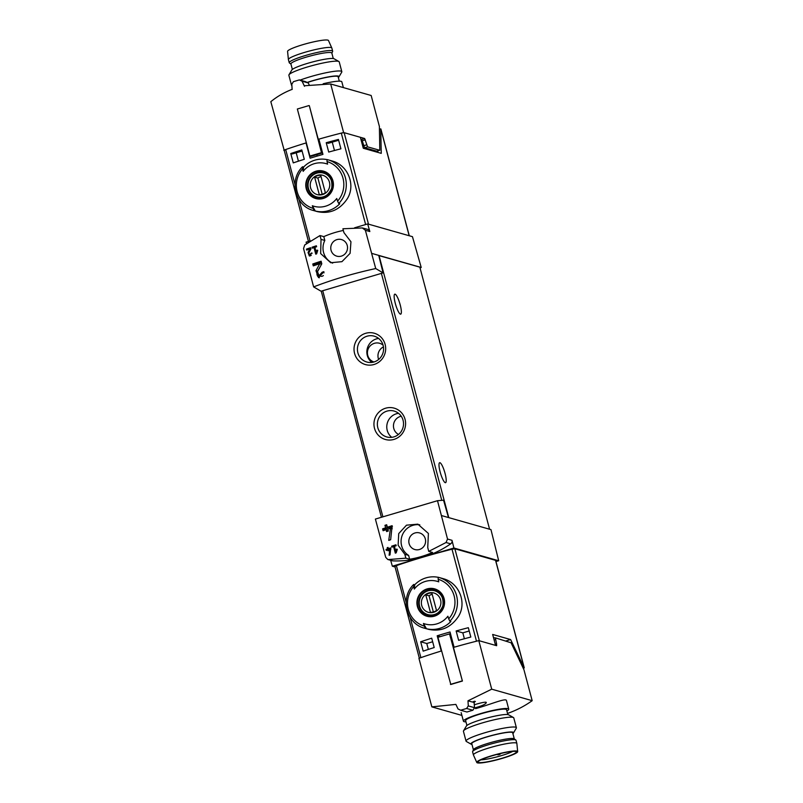 <?xml version="1.0" encoding="UTF-8"?>
<svg xmlns="http://www.w3.org/2000/svg" width="803" height="803" viewBox="0 0 803 803"><rect width="100%" height="100%" fill="white"/><g stroke="black" fill="none" stroke-linecap="round" stroke-linejoin="round"><path stroke-width="1.2" d="M316.272 252.523L314.886 247.304A97.685 12.477 -14.9 0 1 316.623 246.732L316.372 245.798A97.685 12.477 165.1 0 0 312.046 247.224L312.297 248.167A97.685 12.477 -14.9 0 1 314.013 247.595L315.76 254.139A97.685 12.477 -14.9 0 1 316.623 253.858L317.737 250.365L317.034 250.114L316.272 252.523L316.984 252.724M375.724 268.543C353.059 273.512 332.352 279.635 313.622 286.902L321.049 291.218L383.071 272.89L375.724 268.543L365.375 230.28L369.842 231.545L367.674 223.927L412.451 236.664L421.224 267.469L372.01 253.467M313.622 286.902L303.554 248.549L304.698 244.975L320.006 235.55L321.029 239.374L320.658 253.567L330.716 262.732L341.937 261.668L350.088 253.346L350.951 241.763L343.935 232.609L342.911 228.775L362.334 227.942L367.694 229.377A3.252 3.162 -74.1 0 1 369.842 231.545M362.334 227.942L365.375 230.28M322.144 272.237L319.022 275.73L317.516 271.675L321.792 263.786L321.11 261.216A97.685 12.477 165.1 0 0 312.779 263.986L313.28 265.863A97.685 12.477 -14.9 0 1 319.755 263.695L315.981 270.701L318.55 277.627L323.89 271.675A97.685 12.477 165.1 0 0 322.144 272.237L324.051 272.779M311.082 253.246L309.546 255.003L308.804 252.975L310.891 249.01L310.55 247.725A97.685 12.477 165.1 0 0 306.445 249.131L306.696 250.064A97.685 12.477 -14.9 0 1 309.888 248.97L308.041 252.483L309.326 255.946L311.935 252.955A97.685 12.477 165.1 0 0 311.082 253.246L312.016 253.507M388.371 548.67L388.04 547.425A97.685 12.477 165.1 0 0 387.197 547.706L387.528 548.961A97.685 12.477 165.1 0 0 386.032 549.473L386.283 550.406A97.685 12.477 -14.9 0 1 387.779 549.894L388.03 550.828A97.685 12.477 -14.9 0 1 388.873 550.537L388.622 549.603A97.685 12.477 -14.9 0 1 389.927 549.162L389.094 555.234A97.685 12.477 -14.9 0 1 390.027 554.913L390.73 547.867A97.685 12.477 165.1 0 0 388.371 548.67L390.88 548.8M428.752 551.39L427.738 547.556L428.4 533.453L417.861 524.158L406.499 525.172L398.72 533.593L398.117 545.237L404.832 554.331L405.846 558.165L388.401 559.561L393.048 560.875A3.252 3.162 -74.1 0 1 392.326 560.765L387.739 559.46L385.711 557.322L375.392 519.059L437.494 500.701L447.532 539.044L446.036 542.517L428.752 551.39L432.546 552.464A97.685 94.734 -74.1 0 1 409.64 559.239L408.627 555.405A16.602 16.1 -74.1 0 1 402.102 535.641A16.602 16.1 -74.1 0 1 419.788 524.831M395.829 551.51L394.444 546.291A97.685 12.477 -14.9 0 1 396.18 545.729L395.929 544.795A97.685 12.477 165.1 0 0 391.603 546.221L391.854 547.154A97.685 12.477 -14.9 0 1 393.57 546.582L395.317 553.137A97.685 12.477 -14.9 0 1 396.18 552.845L397.294 549.352L396.592 549.101L395.829 551.51L396.541 551.711M387.337 527.25L386.675 524.76A97.685 12.477 165.1 0 0 384.958 525.333L385.621 527.832A97.685 12.477 165.1 0 0 382.609 528.846L383.101 530.723A97.685 12.477 -14.9 0 1 386.113 529.699L386.614 531.576A97.685 12.477 -14.9 0 1 388.331 530.994L387.829 529.127A97.685 12.477 -14.9 0 1 390.489 528.254L388.752 540.369A97.685 12.477 -14.9 0 1 390.649 539.736L392.135 525.674A97.685 12.477 165.1 0 0 387.337 527.25L389.144 527.772L392.436 526.798M302.089 151.054L292.272 153.955L290.766 153.534A97.685 12.477 -14.9 0 1 301.798 149.93L304.287 159.295A97.685 12.477 -14.9 0 0 293.266 162.889L290.766 153.534M338.635 140.254L328.317 143.305L326.229 142.713A97.685 12.477 -14.9 0 1 338.424 139.441L340.914 148.806A97.685 12.477 -14.9 0 0 328.718 152.068L326.229 142.713M395.006 566.476L396.401 565.633A97.685 12.477 -14.9 0 1 423.121 557.111A97.685 12.477 -14.9 0 1 452.009 549.202L476.49 641.206A97.685 12.477 165.1 0 0 454.076 647.238L450.021 631.981A97.685 12.477 165.1 0 0 437.193 635.775L441.248 651.032A97.685 12.477 165.1 0 0 420.882 657.647L410.162 617.366M443.025 578.642C459.095 582.597 467.316 602.852 458.262 616.734C450.694 627.725 440.807 631.931 428.611 629.341L424.606 628.227A26.379 25.576 105.9 0 0 425.449 628.448L426.443 628.729L423.452 623.459A96.812 20.125 -106.5 0 0 424.275 626.099A24.421 23.689 105.9 0 1 413.746 586.501L413.756 584.484L414.739 584.765A26.379 25.576 105.9 0 1 438.077 577.297M434.202 647.539L431.703 638.184A97.685 12.477 -14.9 0 0 420.682 641.778L423.171 651.143A97.685 12.477 -14.9 0 1 434.202 647.539M470.829 637.05L468.33 627.695A97.685 12.477 -14.9 0 0 456.144 630.957L458.633 640.322A97.685 12.477 -14.9 0 1 470.829 637.05M452.009 549.202L454.869 548.78L479.351 640.784L495.571 645.401L492.661 634.45L510.618 639.559L506.101 640.894M440.245 636.638L437.193 635.775M284.292 150.382L285.687 149.549A97.685 12.477 -14.9 0 1 306.053 142.934L306.405 143.034M317.014 156.113L316.914 154.608M423.452 623.459A22.173 21.5 105.9 0 0 447.893 616.232A96.812 20.125 73.5 0 0 448.716 618.872L449.891 621.221L450.874 621.502A26.379 25.576 105.9 0 1 426.443 628.729M425.449 628.448L424.275 626.099M424.606 628.227C406.338 623.931 399.774 597.683 413.635 584.514L413.756 584.484M414.739 584.765L414.308 589.071A96.812 20.125 -106.5 0 1 413.746 586.501M438.187 577.257A26.379 25.576 105.9 0 1 439.03 577.487L438.187 577.257L438.177 579.274A96.812 20.125 73.5 0 0 438.739 581.844A22.173 21.5 105.9 0 0 415.221 587.957A22.173 21.5 105.9 0 0 414.308 589.071M317.466 211.631C329.642 214.22 339.518 210.025 347.107 199.034C356.181 185.162 347.95 164.886 331.88 160.931M303.594 167.054L303.163 171.35A96.812 20.125 -106.5 0 1 302.601 168.781L302.611 166.773L303.594 167.054A26.379 25.576 105.9 0 1 326.931 159.586M312.307 205.739A22.173 21.5 105.9 0 0 336.748 198.522A96.812 20.125 73.5 0 0 337.571 201.162L338.746 203.51L339.729 203.791A26.379 25.576 105.9 0 1 315.298 211.018L312.307 205.739A96.812 20.125 -106.5 0 0 313.13 208.389A24.421 23.689 105.9 0 1 302.601 168.781M313.13 208.389L314.304 210.737L315.298 211.018M327.042 159.546L327.885 159.767A26.379 25.576 105.9 0 0 327.042 159.546L327.032 161.564A96.812 20.125 73.5 0 0 327.594 164.133A22.173 21.5 105.9 0 0 304.076 170.236A22.173 21.5 105.9 0 0 303.163 171.35M314.304 210.737A26.379 25.576 105.9 0 1 313.461 210.506C295.193 206.21 288.628 179.972 302.49 166.803L302.611 166.773M306.053 142.934L310.109 158.191A97.685 12.477 -14.9 0 1 322.947 154.397L318.881 139.14A97.685 12.477 -14.9 0 1 341.295 133.107L344.156 132.686L360.376 137.303L363.287 148.244L381.244 153.353L380.752 128.902A4.557 0.582 -14.9 0 1 380.873 128.992L409.289 235.761M494.989 637.953L493.474 637.522M510.618 639.559L524.118 667.705A4.557 0.582 -14.9 0 1 524.239 667.795A4.557 0.582 -14.9 0 1 523.325 668.427M454.869 548.78L495.551 560.343A4.557 0.582 -14.9 0 1 495.672 560.434L524.239 667.795M523.104 667.966L524.048 667.684M390.659 560.293L392.346 566.205L453.906 548.007L498.683 560.745L490.974 529.629L448.486 517.544L443.557 500.219L437.494 500.701M495.973 561.548L498.683 560.745M392.346 566.205L395.066 566.978M453.906 548.007L451.999 540.319A3.252 3.162 -74.1 0 1 450.674 543.842A97.685 94.734 -74.1 0 1 423.121 557.111A97.685 94.734 -74.1 0 1 393.048 560.875M441.77 515.636L448.486 517.544M409.108 543.621A8.632 8.371 105.9 0 1 419.778 532.991A8.632 8.371 105.9 0 1 425.259 543.521A8.632 8.371 105.9 0 1 409.108 543.621M383.071 272.89L378.735 255.384M385.119 344.387A16.281 15.789 -74.1 0 0 358.61 337.651A16.281 15.789 -74.1 0 0 365.807 364.672A16.281 15.789 -74.1 0 0 385.119 344.387M405.043 419.296A16.281 15.789 -74.1 0 0 378.544 412.551A16.281 15.789 -74.1 0 0 385.731 439.582A16.281 15.789 -74.1 0 0 405.043 419.296M320.006 235.55L323.8 236.624L324.824 240.458A16.602 16.1 -74.1 0 0 332.663 263.143M343.363 230.451A97.685 94.734 -74.1 0 0 323.8 236.624M379.448 129.243L380.682 128.881M310.41 240.85L306.114 242.125L306.475 243.6M367.674 223.927L354.575 227.801M420.019 267.821L421.224 267.469M378.775 255.545L419.849 267.158L489.579 529.227M445.263 482.673A10.419 2.168 -106.5 0 1 440.335 472.646A10.419 2.168 -106.5 0 1 439.653 462.699A10.419 2.168 -106.5 0 1 444.681 472.074A10.419 2.168 -106.5 0 1 445.555 482.683A10.419 2.168 -106.5 0 1 445.263 482.673M400.416 314.144A10.419 2.168 -106.5 0 1 395.498 304.116A10.419 2.168 -106.5 0 1 394.805 294.159A10.419 2.168 -106.5 0 1 399.834 303.544A10.419 2.168 -106.5 0 1 400.717 314.144A10.419 2.168 -106.5 0 1 400.416 314.144M398.559 413.334A13.46 13.059 -74.1 0 0 391.734 437.334M401.219 416.215A9.766 9.475 -74.1 0 0 398.489 434.443M403.066 420.26A13.46 13.059 -74.1 0 0 377.882 420.431A13.46 13.059 -74.1 0 0 399.603 433.439A13.46 13.059 -74.1 0 0 403.066 420.26M378.635 338.434A13.46 13.059 -74.1 0 0 371.809 362.434M383.081 345.16A9.766 9.475 -74.1 0 0 367.413 352.587A9.766 9.475 -74.1 0 0 373.977 361.982M383.131 345.36A13.46 13.059 -74.1 0 0 357.947 345.521A13.46 13.059 -74.1 0 0 379.668 358.529A13.46 13.059 -74.1 0 0 383.131 345.36M383.453 346.896A9.766 9.475 -74.1 0 0 378.655 359.473M347.237 245.467A8.632 8.371 -74.1 0 0 331.097 245.567A8.632 8.371 -74.1 0 0 345.099 253.828A8.632 8.371 -74.1 0 0 347.237 245.467M321.029 239.374L324.824 240.458M404.832 554.331L408.627 555.405M405.846 558.165L409.64 559.239M306.254 188.785A14.233 13.802 105.9 0 1 330.695 176.168A14.233 13.802 105.9 0 1 325.657 197.498A14.233 13.802 105.9 0 1 306.254 188.785M332.522 181.016A13.781 13.36 -74.1 0 0 316.091 171.631A13.781 13.36 -74.1 0 0 306.676 188.655A13.781 13.36 -74.1 0 0 323.117 198.04A13.781 13.36 -74.1 0 0 332.522 181.016M322.053 172.765A12.697 12.316 105.9 0 1 324.261 172.996M317.336 197.357A12.697 12.316 105.9 0 1 315.338 196.394M326.138 173.88A12.376 11.995 -74.1 0 0 325.074 173.528L323.448 173.067A12.376 11.995 105.9 0 1 331.609 188.253A12.376 11.995 105.9 0 1 308.462 188.394A12.376 11.995 105.9 0 1 323.448 173.067M316.683 196.865L318.309 197.337A12.376 11.995 -74.1 0 0 319.393 197.588M417.399 606.496A14.233 13.802 105.9 0 1 441.841 593.879A14.233 13.802 105.9 0 1 436.802 615.208A14.233 13.802 105.9 0 1 417.399 606.496M443.668 598.727A13.781 13.36 -74.1 0 0 427.236 589.342A13.781 13.36 -74.1 0 0 417.821 606.365A13.781 13.36 -74.1 0 0 434.262 615.75A13.781 13.36 -74.1 0 0 443.668 598.727M433.198 590.476A12.697 12.316 105.9 0 1 435.407 590.707M428.481 615.068A12.697 12.316 105.9 0 1 426.483 614.114M437.274 591.6A12.376 11.995 -74.1 0 0 436.22 591.239L434.594 590.777A12.376 11.995 105.9 0 1 442.754 605.964A12.376 11.995 105.9 0 1 419.608 606.114A12.376 11.995 105.9 0 1 434.594 590.777M427.828 614.586L429.454 615.048A12.376 11.995 -74.1 0 0 430.538 615.299M310.56 187.731A10.058 9.756 105.9 0 1 322.485 175.205A10.058 9.756 105.9 0 1 326.931 191.897A10.058 9.756 105.9 0 1 310.56 187.731M319.253 194.547A9.636 9.345 -74.1 0 0 325.356 192.74L320.728 175.345A9.636 9.345 105.9 0 0 314.625 177.152L319.253 194.547M421.705 605.452A10.058 9.756 105.9 0 1 433.63 592.915A10.058 9.756 105.9 0 1 438.077 609.618A10.058 9.756 105.9 0 1 421.705 605.452M430.398 612.257A9.636 9.345 -74.1 0 0 436.501 610.451L431.873 593.066A9.636 9.345 105.9 0 0 425.771 594.872L430.398 612.257M321.059 176.58A9.636 9.345 -74.1 0 0 317.908 178.085L322.204 194.256M317.908 178.085L314.625 177.152M432.205 594.29A9.636 9.345 -74.1 0 0 429.053 595.806L433.349 611.966M429.053 595.806L425.771 594.872M332.251 142.141L334.47 150.502M296.207 152.791L298.435 161.172M432.666 641.768L426.774 643.504L420.682 641.778M428.35 649.426L426.774 643.504M469.203 630.967L462.819 632.854L456.144 630.957M464.385 638.756L462.819 632.854M391.603 546.221L393.249 546.682M394.464 546.391L393.711 546.622M393.57 546.582L394.594 546.873M387.197 547.706L388.2 547.997M387.528 548.961L388.963 549.372L387.397 550.025M388.813 548.79L388.963 549.372M386.032 549.473L387.347 549.844M387.779 549.894L388.772 550.175M389.927 549.162L390.79 549.403M384.958 525.333L386.655 525.814L387.317 528.314L384.075 529.267L384.356 530.301M385.621 527.832L387.317 528.314M382.609 528.846L384.075 529.267M386.113 529.699L387.809 530.181L388.06 531.094M390.489 528.254L392.245 528.745M390.78 538.793L390.619 539.746M319.634 267.74L317.597 271.163A4.718 4.577 -74.1 0 0 319.383 277.778M319.755 263.695L321.561 264.207M319.022 275.73L320.748 276.222A2.77 2.68 -74.1 0 0 323.348 275.549M312.779 263.986L314.294 264.418L314.565 265.422M321.401 262.32L314.294 264.418M312.046 247.224L313.702 247.695M314.906 247.404L314.154 247.625M314.013 247.595L315.037 247.876M309.888 248.97L310.771 249.231M309.195 254.822A2.359 2.289 -74.1 0 0 310.038 256.016M309.546 255.003L311.002 255.414A1.385 1.345 -74.1 0 0 311.243 255.464M306.445 249.131L307.82 249.683M310.781 248.619L307.78 249.512M339.298 81.153L338.133 76.777A21.169 2.7 165.1 0 0 337.531 76.355A21.169 2.7 165.1 0 0 307.338 82.518M284.212 150.362L270.822 101.68C277.155 96.49 284.262 92.385 292.121 89.364L292.232 89.394M309.185 84.857L308.302 82.98L302.069 81.203L304.488 86.292L304.347 85.75L330.685 83.984L371.157 95.487L379.387 126.432L379.799 150.302L367.583 146.849L364.662 138.517L343.604 132.525L330.685 83.984M376.788 151.175L364.532 147.752L362.243 140.756L365.295 139.852M360.888 139.22L362.243 140.756M318.982 139.521L318.259 139.321A97.685 12.477 -14.9 0 1 343.604 132.525M283.74 150.221A97.685 12.477 -14.9 0 1 306.355 142.844M318.259 139.321L309.306 105.675L321.481 152.64L322.555 152.941M308.954 105.574L297.351 109.007L309.878 156.063L310.992 156.384A94.433 12.055 -14.9 0 1 322.565 152.961M308.302 82.98L305.612 81.685L299.358 79.909L302.069 81.203M292.121 89.364L291.8 84.245L293.436 81.665A97.685 12.477 -14.9 0 1 299.358 79.909M321.481 152.64L309.878 156.063M343.363 87.587L341.827 81.816A23.448 2.991 165.1 0 0 341.165 81.344A23.448 2.991 165.1 0 0 323.197 83.743M338.334 77.55A22.052 2.821 165.1 0 0 338.906 76.947A22.052 2.821 165.1 0 0 338.364 76.104A22.052 2.821 165.1 0 0 307.168 82.438M338.906 76.947L341.727 72.16A26.047 3.322 165.1 0 0 341.827 71.698A26.047 3.322 165.1 0 0 341.094 71.166A26.047 3.322 165.1 0 0 300.111 80.129M291.81 84.325A26.047 3.322 165.1 0 0 291.479 85.088A26.047 3.322 165.1 0 0 291.8 85.449L291.901 85.509M341.827 71.698L339.217 61.871A26.047 3.322 165.1 0 0 338.896 61.52A26.047 3.322 165.1 0 0 338.475 61.349A26.047 3.322 165.1 0 0 312.156 65.635A26.047 3.322 165.1 0 0 288.97 74.799A26.047 3.322 165.1 0 0 288.869 75.271L291.479 85.088M338.896 61.52L334.068 58.77A22.052 2.821 165.1 0 0 333.717 58.629A22.052 2.821 165.1 0 0 311.423 62.263A22.052 2.821 165.1 0 0 291.8 70.022L288.97 74.799M331.85 53.199L332.623 51.482A22.464 2.871 165.1 0 0 332.663 51.161L331.83 48.039A22.464 2.871 165.1 0 0 331.81 47.989L328.477 40.521A21.169 2.7 165.1 0 0 327.895 40.15A21.169 2.7 165.1 0 0 305.401 43.934A21.169 2.7 165.1 0 0 287.574 51.402L288.397 59.542A22.464 2.871 165.1 0 0 288.407 59.603L289.241 62.724A22.464 2.871 165.1 0 0 289.431 62.975L290.947 64.079M331.81 47.989A22.464 2.871 165.1 0 0 331.197 47.588A22.464 2.871 165.1 0 0 307.318 51.613A22.464 2.871 165.1 0 0 288.397 59.542M332.663 51.161A22.464 2.871 165.1 0 0 332.02 50.709A22.464 2.871 165.1 0 0 307.93 54.795A22.464 2.871 165.1 0 0 289.241 62.724M333.275 58.539L331.82 53.058A21.169 2.7 165.1 0 0 331.217 52.637A21.169 2.7 165.1 0 0 308.513 56.481A21.169 2.7 165.1 0 0 290.907 63.949L292.372 69.419M466.924 725.45L465.63 720.602A21.169 2.7 -14.9 0 1 485.393 712.552A21.169 2.7 -14.9 0 1 506.542 709.722L507.837 714.57M474.292 708.045C481.88 705.998 485.895 704.151 486.337 702.505L485.986 702.223C484.159 702.083 480.264 702.936 474.292 704.803M495.29 644.347L496.605 643.956L496.645 645.702L478.799 640.623L491.717 689.175L532.178 700.678A97.685 94.734 -74.1 0 1 507.526 713.415M491.717 689.175L467.998 700.798L472.375 702.043A97.685 94.734 105.9 0 0 474.473 701.24L475.386 701.501A97.685 94.734 -74.1 0 1 473.288 702.304L474.362 702.605A97.685 94.734 -74.1 0 1 474.121 702.695M472.867 710.253L474.523 707.684L468.29 705.917L466.613 708.477L472.867 710.253L466.934 712.01L460.681 710.233L458.021 708.949L455.903 704.442M455.773 704.412L431.843 706.871L461.896 715.413M506.462 700.607C506.322 697.526 489.599 704.843 475.567 708.637M496.605 643.956L495.351 637.843L511.089 642.812L523.947 669.732L532.178 700.678M441.55 650.932A97.685 12.477 165.1 0 0 418.935 658.319L431.843 706.871M478.799 640.623A97.685 12.477 165.1 0 0 453.454 647.419L462.408 681.054L449.529 633.898L450.603 634.199M462.408 681.054A97.685 12.477 -14.9 0 0 450.804 684.487L437.926 637.321L449.529 633.898M466.613 708.477A97.685 12.477 165.1 0 0 460.681 710.233M467.998 700.798L468.29 705.917M474.523 707.684L474.111 702.535M473.288 702.304L473.138 701.762M473.539 701.601L474.623 701.28M450.453 684.387L462.056 680.954M465.961 721.847A23.448 2.991 -14.9 0 1 464.094 721.656A23.448 2.991 -14.9 0 1 463.431 721.184A23.448 2.991 -14.9 0 1 485.313 712.271A23.448 2.991 -14.9 0 1 508.741 709.129A23.448 2.991 -14.9 0 1 506.874 710.966M471.983 744.461A22.052 2.821 -14.9 0 1 471.542 744.371A22.052 2.821 -14.9 0 1 471.19 744.23L466.362 741.48A26.047 3.322 -14.9 0 1 466.041 741.129L463.431 731.302A26.047 3.322 -14.9 0 1 463.522 730.84L466.352 726.053A22.052 2.821 -14.9 0 1 486.859 718.053A22.052 2.821 -14.9 0 1 508.62 714.8L513.458 717.551A26.047 3.322 -14.9 0 1 513.779 717.912L516.389 727.729A26.047 3.322 -14.9 0 1 516.289 728.201L513.458 732.978A22.052 2.821 -14.9 0 1 512.886 733.581M463.522 730.84A26.047 3.322 -14.9 0 1 487.742 721.395A26.047 3.322 -14.9 0 1 513.458 717.551M466.041 741.129A26.047 3.322 -14.9 0 1 490.362 731.212A26.047 3.322 -14.9 0 1 516.389 727.729M471.19 744.23A22.052 2.821 -14.9 0 1 491.506 735.538A22.052 2.821 -14.9 0 1 513.458 732.978M514.311 738.921L512.685 732.818A21.169 2.7 165.1 0 0 512.083 732.386A21.169 2.7 165.1 0 0 489.388 736.231A21.169 2.7 165.1 0 0 471.783 743.698L473.399 749.801M512.786 751.377A18.891 2.409 -14.9 0 1 497.167 756.817A18.891 2.409 -14.9 0 1 480.917 759.859M478.608 762.479A19.834 2.529 -14.9 0 1 478.036 761.957A19.834 2.529 -14.9 0 1 496.565 754.539A19.834 2.529 -14.9 0 1 516.329 751.769A19.834 2.529 -14.9 0 1 500.329 758.755A19.834 2.529 -14.9 0 1 478.608 762.479M477.363 762.85A21.169 2.7 -14.9 0 1 476.781 762.479A21.169 2.7 -14.9 0 1 496.525 754.368A21.169 2.7 -14.9 0 1 517.674 751.598A21.169 2.7 -14.9 0 1 499.857 759.066A21.169 2.7 -14.9 0 1 477.363 762.85M476.781 762.479L473.449 755.011A22.464 2.871 -14.9 0 1 473.429 754.961A22.464 2.871 -14.9 0 1 494.397 746.409A22.464 2.871 -14.9 0 1 516.851 743.397A22.464 2.871 -14.9 0 1 516.861 743.458L517.674 751.598M473.429 754.961L472.596 751.839A22.464 2.871 -14.9 0 1 472.636 751.518A22.464 2.871 -14.9 0 1 493.574 743.287A22.464 2.871 -14.9 0 1 515.827 740.025A22.464 2.871 -14.9 0 1 516.018 740.276L516.851 743.397M472.636 751.518L473.479 749.641A21.169 2.7 -14.9 0 1 493.203 741.882A21.169 2.7 -14.9 0 1 514.171 738.81L515.827 740.025M406.127 602.2L396.401 565.633M443.035 578.622L439.03 577.487A26.379 25.576 105.9 0 1 449.891 621.221M331.89 160.911L327.885 159.767A26.379 25.576 105.9 0 1 338.746 203.51M285.687 149.549L294.982 184.479M299.017 199.656L310.018 240.97M341.295 133.107L365.626 224.529M524.118 667.705L495.551 560.343M447.532 539.044L451.999 540.319M381.385 273.381L441.77 500.359M322.736 290.716L382.87 516.72M344.156 132.686L368.497 224.157M380.752 128.902L409.169 235.731M379.036 255.555L448.767 517.624M446.036 542.517L450.674 543.842M327.032 161.564A24.421 23.689 105.9 0 1 337.571 201.162M307.991 188.444A12.697 12.316 105.9 0 1 323.378 172.705A12.697 12.316 105.9 0 1 331.749 188.293A12.697 12.316 105.9 0 1 307.991 188.444M438.177 579.274A24.421 23.689 105.9 0 1 448.716 618.872M419.136 606.155A12.697 12.316 105.9 0 1 434.523 590.416A12.697 12.316 105.9 0 1 442.895 606.004A12.697 12.316 105.9 0 1 419.136 606.155M315.981 270.701L317.597 271.163M308.041 252.483L308.924 252.734M364.532 147.752L367.583 146.849M376.687 151.205L379.739 150.302M361.601 139.421L364.662 138.517M363.568 145.744L366.63 144.841M366.881 148.425L367.122 149.328M377.46 150.994L377.822 152.379M494.136 639.981L495.441 639.59M313.461 210.506L317.456 211.651M419.327 658.179L394.905 566.406M284.192 150.312L308.442 241.432M321.25 291.158L381.395 517.182M323.378 172.705C329.852 174.673 332.643 179.822 331.739 188.153C328.226 195.862 323.127 198.863 316.422 197.136M434.523 590.416C440.998 592.383 443.788 597.532 442.885 605.863C439.371 613.582 434.272 616.574 427.567 614.847M376.748 151.205L379.799 150.302M377.591 150.954L377.982 152.419M508.741 709.129L506.472 700.597M463.431 721.184L461.163 712.662M496.866 754.459A3.252 3.252 0 0 0 500.821 753.465"/></g></svg>
